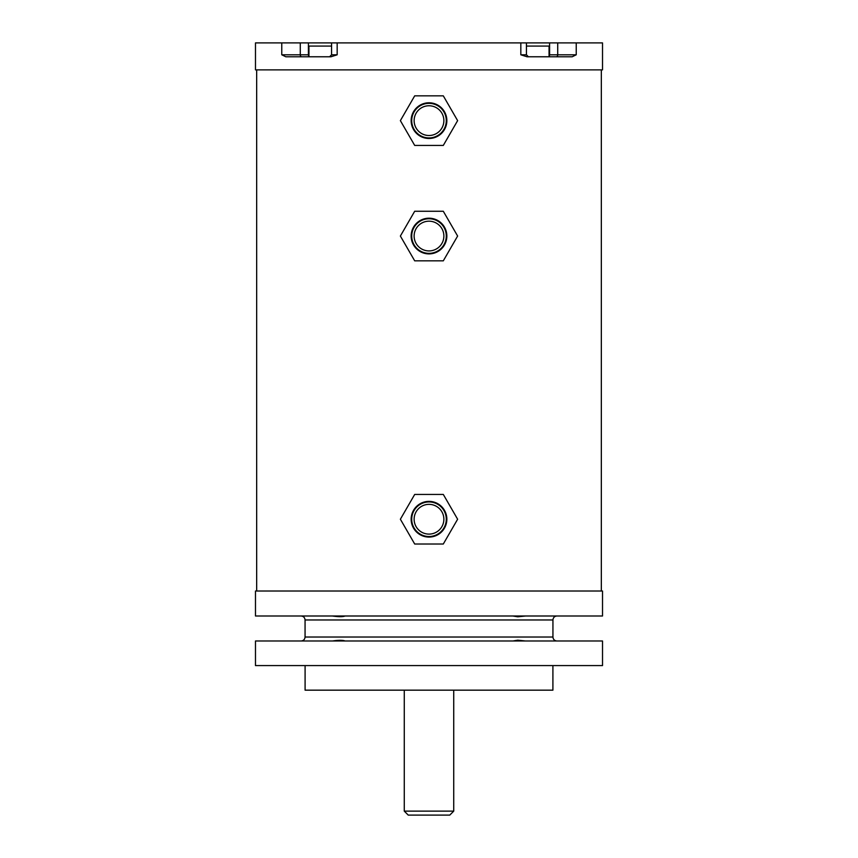 <?xml version="1.0" encoding="UTF-8"?>
<svg xmlns="http://www.w3.org/2000/svg" width="858" height="858" viewBox="0 0 858 858"><rect width="100%" height="100%" fill="white"/><g stroke="black" fill="none" stroke-linecap="round" stroke-linejoin="round"><path stroke-width="1.29" d="M329.59 56.778L331.574 54.794L337.173 54.794L330.974 56.778L285.821 56.778L281.767 54.794L308.944 54.794M330.974 56.778L308.944 56.778L308.944 46.075L331.574 46.075M331.574 54.794L331.574 42.9L300.279 42.9L300.279 54.794A1.984 1.405 90 0 0 301.684 56.778M331.574 42.9L602.52 42.9L602.52 69.873L255.48 69.873L255.48 42.9L300.279 42.9M576.233 42.9L576.233 54.794L572.179 56.778L527.026 56.778L520.827 54.794L526.426 54.794L528.41 56.778L527.026 56.778L549.056 56.778L549.056 46.075L526.426 46.075M601.329 69.873L601.329 591.012M256.671 69.873L256.671 591.012M429 591.012L602.52 591.012L602.52 616.001L255.48 616.001L255.48 591.012L429 591.012M332.454 616.001C338.62 616.881 342.835 616.881 345.109 616.001M525.546 616.001L517.76 616.795L512.891 616.001M512.891 640.99L517.76 640.197L525.546 640.99M429 640.99L602.52 640.99L602.52 665.583L255.48 665.583L255.48 640.99L429 640.99M305.094 665.583L305.094 690.164L552.906 690.164L552.906 665.583M453.732 690.164L453.732 811.132L404.268 811.132L453.732 811.132L449.764 815.1L408.236 815.1L404.268 811.132L404.268 690.164M408.236 815.1L449.764 815.1M345.109 640.99C342.846 640.111 338.62 640.111 332.454 640.99M414.693 544.015L443.307 544.015L457.625 519.229L443.307 494.444L414.693 494.444L400.375 519.229L414.693 544.015M414.693 260.832L443.307 260.832L457.625 236.047L443.307 211.261L414.693 211.261L400.375 236.047L414.693 260.832M414.693 145.42L443.307 145.42L457.625 120.635L443.307 95.849L414.693 95.849L400.375 120.635L414.693 145.42M411.711 519.229A17.289 17.289 0 0 0 429 536.518A17.289 17.289 0 0 0 446.289 519.229A17.289 17.289 0 0 0 429 501.941A17.289 17.289 0 0 0 411.711 519.229A17.289 17.289 0 0 1 429 501.941A17.289 17.289 0 0 1 446.289 519.229A17.289 17.289 0 0 1 429 536.518A17.289 17.289 0 0 1 411.711 519.229M411.711 236.047A17.289 17.289 0 0 0 429 253.346A17.289 17.289 0 0 0 446.289 236.047A17.289 17.289 0 0 0 429 218.758A17.289 17.289 0 0 0 411.711 236.047A17.289 17.289 0 0 1 429 218.758A17.289 17.289 0 0 1 446.289 236.047A17.289 17.289 0 0 1 429 253.346A17.289 17.289 0 0 1 411.711 236.047M411.711 120.635A17.289 17.289 0 0 0 429 137.923A17.289 17.289 0 0 0 446.289 120.635A17.289 17.289 0 0 0 429 103.346A17.289 17.289 0 0 0 411.711 120.635A17.289 17.289 0 0 1 429 103.346A17.289 17.289 0 0 1 446.289 120.635A17.289 17.289 0 0 1 429 137.923A17.289 17.289 0 0 1 411.711 120.635M308.944 56.349A1.984 1.405 90 0 1 308.408 54.794L308.408 42.9M281.767 42.9L281.767 54.794M520.827 42.9L520.827 54.794M337.173 42.9L337.173 54.794M305.062 619.969L305.062 637.022L552.938 637.022L552.938 619.969L305.062 619.969C304.826 617.556 303.507 616.237 301.094 616.001M411.154 519.229A17.846 17.846 0 0 0 429 537.076A17.846 17.846 0 0 0 446.846 519.229A17.846 17.846 0 0 0 429 501.383A17.846 17.846 0 0 0 411.154 519.229M411.154 236.047A17.846 17.846 0 0 0 429 253.893A17.846 17.846 0 0 0 446.846 236.047A17.846 17.846 0 0 0 429 218.2A17.846 17.846 0 0 0 411.154 236.047M411.154 120.635A17.846 17.846 0 0 0 429 138.481A17.846 17.846 0 0 0 446.846 120.635A17.846 17.846 0 0 0 429 102.788A17.846 17.846 0 0 0 411.154 120.635M557.721 42.9L557.721 54.794L576.233 54.794M556.316 56.778A1.984 1.405 90 0 0 557.721 54.794L549.056 54.794M549.056 56.349A1.984 1.405 90 0 0 549.592 54.794L549.592 42.9M414.124 519.229A14.876 14.876 0 0 0 429 534.105A14.876 14.876 0 0 0 443.876 519.229A14.876 14.876 0 0 0 429 504.354A14.876 14.876 0 0 0 414.124 519.229M414.124 236.047A14.876 14.876 0 0 0 429 250.922A14.876 14.876 0 0 0 443.876 236.047A14.876 14.876 0 0 0 429 221.182A14.876 14.876 0 0 0 414.124 236.047M414.124 120.635A14.876 14.876 0 0 0 429 135.51A14.876 14.876 0 0 0 443.876 120.635A14.876 14.876 0 0 0 429 105.759A14.876 14.876 0 0 0 414.124 120.635M552.938 619.969C553.174 617.556 554.493 616.237 556.906 616.001M552.938 637.022C553.174 639.435 554.493 640.754 556.906 640.99M305.062 637.022C304.826 639.435 303.507 640.754 301.094 640.99M526.426 54.794L526.426 42.9"/></g></svg>
